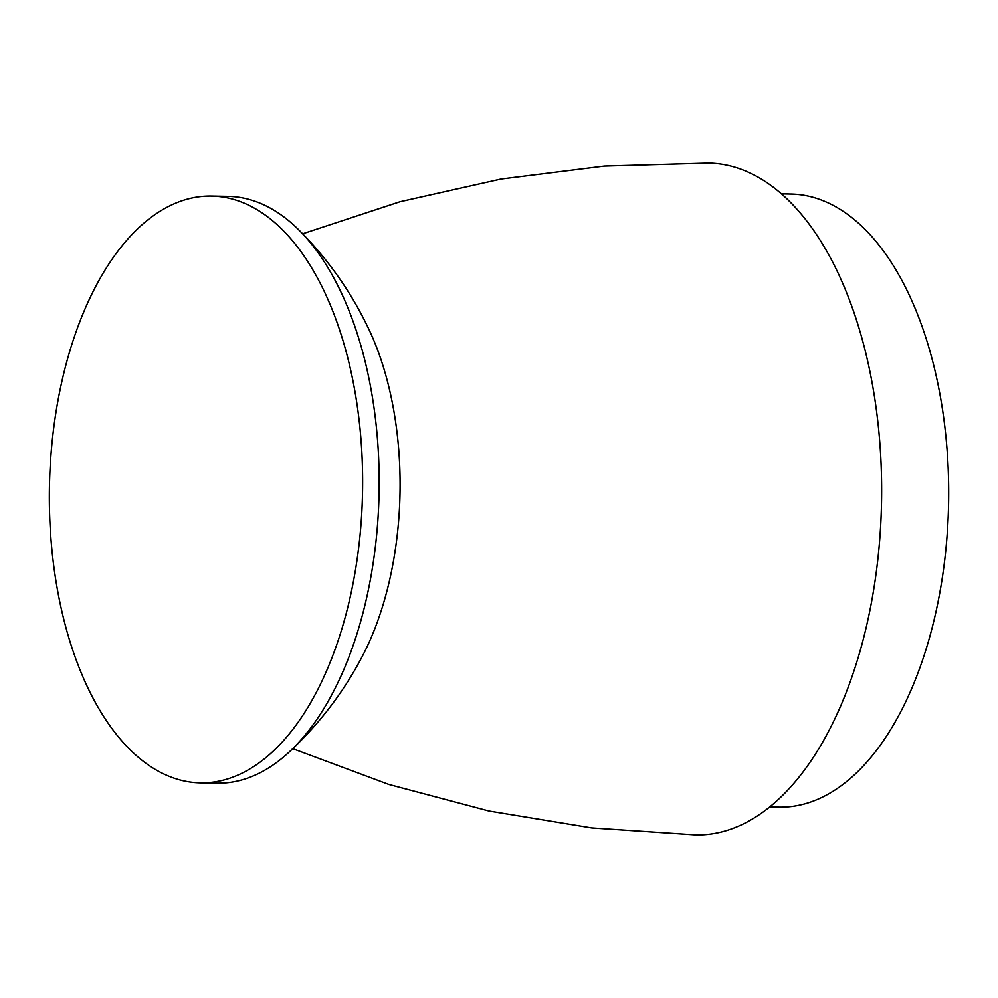 <?xml version="1.0" encoding="UTF-8"?>
<svg xmlns="http://www.w3.org/2000/svg" width="998" height="998" viewBox="0 0 998 998"><rect width="100%" height="100%" fill="white"/><g stroke="black" fill="none" stroke-linecap="round" stroke-linejoin="round"><path stroke-width="1.5" d="M781.446 193.849L790.903 194.036A306.611 163.597 91.1 0 1 948.1 466.815A306.611 163.597 91.1 0 1 779.126 807.145L769.658 806.958M292.751 748.675L388.896 784.465L488.97 811.012L591.702 827.903L695.843 834.902A335.964 179.253 -88.9 0 0 880.997 461.999A335.964 179.253 -88.9 0 0 708.755 163.098L604.414 166.092L501.108 179.029L400.086 201.708L302.644 233.782M200.349 782.869L216.89 783.193A293.462 156.574 -88.9 0 0 288.834 752.355C318.886 724.511 343.412 692.45 362.411 656.16A239.657 127.869 -88.9 0 0 399.637 464.344A239.657 127.869 -88.9 0 0 368.699 328.903C351.109 291.915 327.831 258.931 298.864 229.952A293.462 156.574 -88.9 0 0 228.168 196.369L211.626 196.057A293.462 156.574 -88.9 0 0 49.9 521.792A293.462 156.574 -88.9 0 0 200.349 782.869A293.462 156.574 -88.9 0 0 362.074 457.146A293.462 156.574 -88.9 0 0 211.626 196.057M288.834 752.355A293.462 156.574 -88.9 0 0 378.616 457.458A293.462 156.574 -88.9 0 0 298.864 229.952"/></g></svg>
